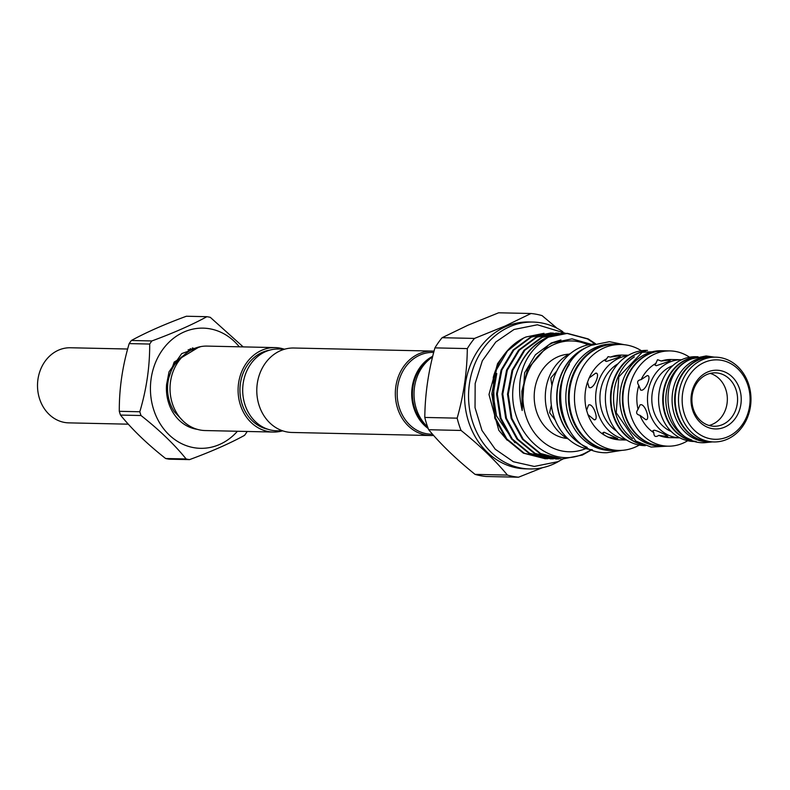 <?xml version="1.0" encoding="UTF-8"?>
<svg xmlns="http://www.w3.org/2000/svg" width="790" height="790" viewBox="0 0 790 790"><rect width="100%" height="100%" fill="white"/><g stroke="black" fill="none" stroke-linecap="round" stroke-linejoin="round"><path stroke-width="1.19" d="M710.25 441.867A42.403 36.251 -88.7 0 1 709.993 441.857L707.396 441.798A42.403 36.251 -88.7 0 1 672.557 406.633A42.403 36.251 -88.7 0 1 695.743 359.746A42.403 36.251 -88.7 0 1 709.262 357.011L711.859 357.07A42.403 36.251 -88.7 0 1 712.116 357.08M709.993 441.857A42.403 36.251 -88.7 0 1 675.154 406.692A42.403 36.251 -88.7 0 1 698.34 359.806A42.403 36.251 -88.7 0 1 711.859 357.07M165.633 458.516A72.117 61.66 91.3 0 0 169.02 459.168L189.531 459.622A72.117 61.66 -88.7 0 1 186.134 458.97L165.633 458.516C147.217 444.01 132.177 429.533 120.495 415.066L141.005 415.52A72.117 61.66 -88.7 0 1 140.383 413.644A72.117 61.66 -88.7 0 1 139.81 411.758L119.3 411.304A72.117 61.66 91.3 0 0 119.873 413.2A72.117 61.66 91.3 0 0 120.495 415.066M237.425 431.261A60.099 51.38 -88.7 0 1 153.615 409.477A60.099 51.38 -88.7 0 1 174.778 337.34A60.099 51.38 -88.7 0 1 239.291 346.81M141.005 415.52C159.412 430.027 174.452 444.503 186.134 458.97M189.531 459.622C211.325 451.594 229.663 443.506 244.544 435.359A72.117 61.66 -88.7 0 0 246.737 432.249M197.174 429.316A41.406 35.392 -88.7 0 1 168.616 402.87A41.406 35.392 -88.7 0 1 166.572 384.621L169.04 371.813L181.71 353.614L200.808 346.603M183.626 355.49A38.058 32.538 91.3 0 0 169.554 401.646A38.058 32.538 91.3 0 0 174.422 411.817L183.221 421.149A37.061 31.689 -88.7 0 1 183.211 421.139M587.177 447.328A53.256 45.524 -88.7 0 1 556.99 397.726A53.256 45.524 -88.7 0 1 586.723 347.264A53.256 45.524 -88.7 0 1 589.399 346.188M592.372 449.767A52.989 45.297 -88.7 0 1 551.252 404.46A52.989 45.297 -88.7 0 1 580.413 347.373A52.989 45.297 -88.7 0 1 594.702 343.986M556.762 371.043L550.758 378.035L551.845 385.016M551.213 405.724L549.623 412.745L555.261 420.102M567.269 438.47A42.235 36.113 -88.7 0 1 534.524 402.337A42.235 36.113 -88.7 0 1 557.78 356.853A42.235 36.113 -88.7 0 1 569.136 354.157M585.815 448.601A55.428 47.38 -88.7 0 1 525.696 415.412A55.428 47.38 -88.7 0 1 553.869 344.519A55.428 47.38 -88.7 0 1 588.106 344.855M591.513 449.678L585.637 452.858C545.278 474 499.586 421.297 516.166 374.302A62.904 53.779 -88.7 0 1 547.766 337.439A62.904 53.779 -88.7 0 1 548.556 337.103L547.816 337.498C523.355 353.495 514.804 377.837 522.17 410.524L521.864 391.248L527.789 368.654L548.527 345.023L552.487 342.919L572 338.851L591.187 344.302M553.405 458.852L551.045 458.852L529.616 453.292L512.285 439.013L500.959 418.187L497.315 393.963L501.848 370.046L513.826 350.069L531.364 337.073L551.084 333.015L553.444 333.133M550.709 333.015L530.613 337.063L513.075 350.059L501.097 370.036L496.555 393.953L500.208 418.167L511.525 438.993L528.856 453.272L550.669 458.852M548.556 337.103L567.506 333.38L588.234 338.93L595.512 343.719M591.848 449.707L582.378 455.05L561.996 459.099L540.558 453.529L523.227 439.26L511.9 418.424L508.256 394.21L512.789 370.293L524.767 350.316L542.305 337.32L562.026 333.262L564.386 333.37M581.618 455.04L588.333 451.525M594.989 343.887L587.474 338.92L566.746 333.36L547.026 337.419C532.203 344.509 521.923 356.803 516.166 374.302M561.65 333.252L541.555 337.3L524.017 350.296L512.038 370.273L507.506 394.19L511.15 418.404L522.476 439.24L539.807 453.509L561.611 459.089M558.876 458.97L556.515 458.98L535.087 453.411L517.756 439.131L506.43 418.305L502.786 394.082L507.318 370.174L519.297 350.197L536.835 337.202L556.555 333.143L558.915 333.252M556.18 333.133L536.084 337.182L518.546 350.177L506.568 370.154L502.035 394.072L505.679 418.285L516.996 439.122L534.336 453.391L556.14 458.97M544.014 333.311L525.923 337.004L523.592 338.061A62.904 53.779 -88.7 0 0 493.266 377.442L494.728 418.048L506.054 438.875L523.385 453.154L545.199 458.723M560.021 460.619A73.46 62.795 -88.7 0 1 553.148 464.214A73.46 62.795 -88.7 0 1 529.725 468.944A73.46 62.795 -88.7 0 1 469.388 408.015A73.46 62.795 -88.7 0 1 509.55 326.793A73.46 62.795 -88.7 0 1 532.974 322.063A73.46 62.795 -88.7 0 1 562.865 331.711M529.725 468.944L525.745 468.855A73.46 62.795 -88.7 0 1 465.409 407.926A73.46 62.795 -88.7 0 1 505.57 326.704A73.46 62.795 -88.7 0 1 528.984 321.974L532.974 322.063M542.424 467.71L518.517 477.209L486.136 476.498A82.14 70.221 -88.7 0 1 475.067 474.375L507.437 475.086C495.202 460.353 479.747 445.481 461.064 430.451A82.14 70.221 -88.7 0 1 457.163 418.157C463.671 395.158 467.058 371.972 467.315 348.597L434.935 347.876A82.14 70.221 -88.7 0 1 442.114 337.705L474.494 338.426L505.136 326.013L531.018 313.502A82.14 70.221 -88.7 0 1 542.088 315.625L557.167 328.344M531.018 313.502L498.638 312.791L467.996 325.194L442.114 337.705M617.336 450.399A53.256 45.524 -88.7 0 1 612.773 450.567L610.176 450.507A53.256 45.524 -88.7 0 1 566.43 406.346A53.256 45.524 -88.7 0 1 595.551 347.452A53.256 45.524 -88.7 0 1 612.527 344.025L615.124 344.084A53.256 45.524 -88.7 0 1 619.676 344.45M612.773 450.567A53.256 45.524 -88.7 0 1 569.027 406.396A53.256 45.524 -88.7 0 1 598.149 347.511A53.256 45.524 -88.7 0 1 615.124 344.084M687.705 440.731A47.647 40.734 -88.7 0 1 683.172 443.101A47.647 40.734 -88.7 0 1 667.985 446.172A47.647 40.734 -88.7 0 1 628.85 406.662A47.647 40.734 -88.7 0 1 654.9 353.969A47.647 40.734 -88.7 0 1 670.088 350.908A47.647 40.734 -88.7 0 1 689.542 357.208M667.985 446.172L662.603 446.054A47.647 40.734 -88.7 0 1 623.458 406.544A47.647 40.734 -88.7 0 1 649.508 353.851A47.647 40.734 -88.7 0 1 664.696 350.79L670.088 350.908M661.25 361.02L657.557 359.687L654.999 365.118L656.273 365.721L666.602 362.205C670.345 360.734 671.184 360.013 669.12 360.052L661.25 361.02A39.066 33.397 -88.7 0 1 671.095 359.509L681.612 359.746A39.066 33.397 -88.7 0 0 669.288 362.264A39.066 33.397 -88.7 0 0 647.918 405.379A39.066 33.397 -88.7 0 0 679.884 437.858L669.367 437.621A39.066 33.397 -88.7 0 1 658.811 435.369L667.767 436.603M670.275 360.279L669.12 360.052M666.612 436.791C672.033 437.937 658.821 430.945 654.16 430.195L652.846 430.757L653.834 432.732C653.903 436.554 655.562 437.433 658.811 435.369M645.756 419.658C650.535 420.566 645.499 404.648 641.006 404.668L640.117 404.845L638.063 409.339C635.664 412.469 636.296 414.464 639.959 415.323L645.756 419.658L646.576 419.51M641.134 379.625C637.421 380.227 636.661 382.172 638.843 385.471L640.552 389.984L641.48 390.221C645.953 390.428 652.046 374.914 647.198 375.615L641.134 379.625A39.066 33.397 -88.7 0 1 656.105 363.281M671.253 431.488A34.721 29.684 -88.7 0 1 651.799 399.098A34.721 29.684 -88.7 0 1 671.184 366.333A34.721 29.684 -88.7 0 1 672.705 365.721M696.197 441.551L693.916 441.501A42.403 36.251 -88.7 0 1 659.077 406.337A42.403 36.251 -88.7 0 1 682.264 359.45A42.403 36.251 -88.7 0 1 695.783 356.715L698.064 356.764M695.911 441.472A42.403 36.251 -88.7 0 1 663.047 405.191A42.403 36.251 -88.7 0 1 686.392 359.539A42.403 36.251 -88.7 0 1 697.777 356.833M695.684 441.403A42.403 36.251 -88.7 0 1 663.521 404.766A42.403 36.251 -88.7 0 1 686.915 359.549A42.403 36.251 -88.7 0 1 697.54 356.892M691.714 439.981A42.403 36.251 -88.7 0 1 665.851 400.925A42.403 36.251 -88.7 0 1 689.512 359.608A42.403 36.251 -88.7 0 1 693.521 358.137M702.152 359.885A42.403 36.251 -88.7 0 1 715.671 357.159A42.403 36.251 -88.7 0 1 750.5 392.324A42.403 36.251 -88.7 0 1 727.313 439.21A42.403 36.251 -88.7 0 1 713.795 441.946A42.403 36.251 -88.7 0 1 678.966 406.771A42.403 36.251 -88.7 0 1 702.152 359.885M713.795 441.946L710.506 441.867A42.403 36.251 -88.7 0 1 675.677 406.702A42.403 36.251 -88.7 0 1 698.864 359.815A42.403 36.251 -88.7 0 1 712.383 357.08L715.671 357.159M704.334 362.413A39.737 33.97 -88.7 0 1 747.982 385.53A39.737 33.97 -88.7 0 1 727.906 436.742A39.737 33.97 -88.7 0 1 684.259 413.624A39.737 33.97 -88.7 0 1 704.334 362.413M724.835 427.064A29.378 25.122 -88.7 0 1 692.563 409.971A29.378 25.122 -88.7 0 1 707.406 372.1A29.378 25.122 -88.7 0 1 739.677 389.194A29.378 25.122 -88.7 0 1 724.835 427.064M722.662 424.536A26.712 22.831 -88.7 0 1 714.14 426.254A26.712 22.831 -88.7 0 1 692.208 404.095A26.712 22.831 -88.7 0 1 706.803 374.569A26.712 22.831 -88.7 0 1 715.325 372.841A26.712 22.831 -88.7 0 1 737.268 395A26.712 22.831 -88.7 0 1 722.662 424.536M709.055 425.464A26.712 22.831 91.3 0 0 712.442 424.309A26.712 22.831 91.3 0 0 727.323 397.765A26.712 22.831 91.3 0 0 710.2 373.403M662.336 446.044A47.647 40.734 -88.7 0 1 662.079 446.044L659.482 445.985A47.647 40.734 -88.7 0 1 620.348 406.475A47.647 40.734 -88.7 0 1 646.398 353.782A47.647 40.734 -88.7 0 1 661.586 350.721L664.183 350.78A47.647 40.734 -88.7 0 1 664.439 350.78M662.079 446.044A47.647 40.734 -88.7 0 1 622.945 406.524A47.647 40.734 -88.7 0 1 648.995 353.841A47.647 40.734 -88.7 0 1 664.183 350.78M642.695 444.691A47.647 40.734 -88.7 0 1 611.055 401.616A47.647 40.734 -88.7 0 1 637.56 353.594A47.647 40.734 -88.7 0 1 644.759 351.274M643.396 444.977A47.647 40.734 -88.7 0 1 610.581 402.337A47.647 40.734 -88.7 0 1 637.046 353.584A47.647 40.734 -88.7 0 1 645.47 351.017M645.361 445.678L645.055 445.669A47.647 40.734 -88.7 0 1 605.92 406.149A47.647 40.734 -88.7 0 1 631.97 353.466A47.647 40.734 -88.7 0 1 647.158 350.404L647.464 350.404M625.947 439.596A42.403 36.251 -88.7 0 1 595.788 402.041A42.403 36.251 -88.7 0 1 619.291 358.058A42.403 36.251 -88.7 0 1 627.803 355.619M639.337 445.066A52.989 45.297 -88.7 0 1 635.476 447.012A52.989 45.297 -88.7 0 1 618.58 450.428A52.989 45.297 -88.7 0 1 575.061 406.485A52.989 45.297 -88.7 0 1 604.034 347.886A52.989 45.297 -88.7 0 1 620.92 344.479A52.989 45.297 -88.7 0 1 641.421 350.75M618.58 450.428L613.297 450.31A52.989 45.297 -88.7 0 1 569.778 406.366A52.989 45.297 -88.7 0 1 598.751 347.778A52.989 45.297 -88.7 0 1 615.637 344.361L620.92 344.479M610.492 357.07L608.102 356.655L605.16 360.872L606.424 361.455L616.783 357.998C620.515 356.507 621.345 355.776 619.281 355.796L610.492 357.07A42.403 36.251 -88.7 0 1 622.155 355.095L628.475 355.233M620.436 356.033L619.281 355.796M604.32 435.132L607.875 437.018L617.731 438.608L604.103 432.229L602.81 432.762L604.32 435.132A42.403 36.251 -88.7 0 1 587.948 414.592L594.199 419.786L595.018 419.638M594.199 419.786C599.027 420.675 593.991 404.747 589.439 404.796L588.55 404.974L586.595 410.316L587.948 414.592M589.152 377.976L587.513 382.153L589.073 387.505L590.002 387.742C594.524 387.979 600.617 372.465 595.719 373.137L589.152 377.976A42.403 36.251 -88.7 0 1 606.829 358.69M282.297 430.915A42.235 36.113 -88.7 0 1 273.261 432.051A42.235 36.113 -88.7 0 1 238.57 397.024A42.235 36.113 -88.7 0 1 261.668 350.326A42.235 36.113 -88.7 0 1 275.127 347.6A42.235 36.113 -88.7 0 1 284.104 349.141M273.261 432.051L205.212 430.55A42.235 36.113 -88.7 0 1 170.512 395.523A42.235 36.113 -88.7 0 1 193.609 348.825A42.235 36.113 -88.7 0 1 207.069 346.099L275.127 347.6M432.545 434.233L431.222 434.204A40.902 34.967 -88.7 0 1 397.627 400.283A40.902 34.967 -88.7 0 1 419.984 355.056A40.902 34.967 -88.7 0 1 433.029 352.419L433.71 352.439M433.601 435.438A42.235 36.113 -88.7 0 1 430.501 435.527A42.235 36.113 -88.7 0 1 395.81 400.49A42.235 36.113 -88.7 0 1 418.897 353.792A42.235 36.113 -88.7 0 1 432.367 351.076A42.235 36.113 -88.7 0 1 434.046 351.155M430.501 435.527L291.964 432.466A42.235 36.113 -88.7 0 1 257.273 397.439A42.235 36.113 -88.7 0 1 280.361 350.73A42.235 36.113 -88.7 0 1 293.831 348.015L432.367 351.076M282.988 430.935L276.757 430.797A40.902 34.967 -88.7 0 1 243.162 396.876A40.902 34.967 -88.7 0 1 265.519 351.649A40.902 34.967 -88.7 0 1 278.564 349.012L284.795 349.15M127.644 349.022L70.448 347.758A37.565 32.114 91.3 0 0 58.47 350.177A37.565 32.114 91.3 0 0 39.5 398.594A37.565 32.114 91.3 0 0 68.789 422.867L128.306 424.181M194.429 348.479L188.079 349.881M428.219 428.526A40.902 34.967 -88.7 0 1 411.797 390.932A40.902 34.967 -88.7 0 1 432.732 356.241M596.578 373.344L595.719 373.137M626.598 440.02L620.288 439.882A42.403 36.251 -88.7 0 1 607.875 437.018M586.595 410.316A42.403 36.251 -88.7 0 1 587.513 382.153M616.536 431.044A38.058 32.538 -88.7 0 1 599.946 397.015A38.058 32.538 -88.7 0 1 618.017 363.756M632.533 438.667A47.647 40.734 -88.7 0 1 634.34 356.843M648.057 375.823L647.198 375.615M638.063 409.339A39.066 33.397 -88.7 0 1 638.843 385.471M653.834 432.732A39.066 33.397 -88.7 0 1 639.959 415.323M461.064 430.451L428.684 429.73C440.919 444.464 456.383 459.346 475.067 474.375M428.684 429.73A82.14 70.221 -88.7 0 1 424.793 417.436L457.163 418.157M434.935 347.876C428.427 370.875 425.05 394.062 424.793 417.436M467.315 348.597A82.14 70.221 -88.7 0 1 474.494 338.426M518.517 477.209A82.14 70.221 -88.7 0 1 507.437 475.086M547.934 458.733L545.574 458.733L524.145 453.164L506.805 438.894L495.488 418.058L491.844 393.845L496.377 369.927L507.427 351.007L523.592 338.061M568.533 439.171A46.58 39.816 -88.7 0 1 545.307 395.81A46.58 39.816 -88.7 0 1 570.419 353.515M581.252 444.336A52.989 45.297 -88.7 0 1 556.713 396.067A52.989 45.297 -88.7 0 1 583.356 348.923M567.951 428.19A53.256 45.524 -88.7 0 1 569.353 364.457M427.617 426.916A42.235 36.113 -88.7 0 1 432.555 356.962M184.386 354.799L172.585 366.521L166.572 384.621M119.3 411.304C119.162 388.749 122.45 366.185 129.175 343.601L149.685 344.055C149.823 366.609 146.535 389.184 139.81 411.758M243.192 346.899L210.288 317.333A72.117 61.66 -88.7 0 0 206.891 316.691C192.019 324.828 173.681 332.916 151.878 340.944L131.377 340.49C146.328 332.313 164.666 324.226 186.391 316.237L206.891 316.691M131.377 340.49A72.117 61.66 91.3 0 0 129.175 343.601M149.685 344.055A72.117 61.66 -88.7 0 1 151.878 340.944M267.928 429.266A40.063 34.256 -88.7 0 1 240.061 393.519A40.063 34.256 -88.7 0 1 262.31 352.35A40.063 34.256 -88.7 0 1 269.676 350.158M427.706 427.153A40.063 34.256 -88.7 0 1 430.333 358.551M522.17 410.524L524.59 372.87L535.413 354.759L551.282 342.978L560.92 339.957M514.902 442.795L496.485 415.905L493.138 394.654L496.772 373.512M191.101 349.022L190.272 348.666M194.054 348.518L192.385 347.926M199.129 346.958L174.185 362.057L166.68 383.693M712.353 441.906L704.255 442.736C663.916 444.178 653.715 372.979 691.833 358.838L706.171 355.944L714.219 357.12M624.248 344.697L609.455 341.685L591.127 345.388C542.384 363.499 555.39 454.526 607.006 452.709L621.918 450.359M562.865 459.109L557.661 461.725L534.287 466.436L513.372 461.735L495.231 449.214L481.979 430.451L475.037 407.68L475.165 383.535L482.344 360.773L495.794 342.011L514.043 329.479L537.417 324.769L565.65 333.35M507.21 440.247L498.786 430.274L488.98 394.496L497.552 363.657L504.356 354.384M551.084 333.015L550.334 333.005M567.506 333.38L566.746 333.36M562.026 333.262L561.275 333.242M556.555 333.143L555.805 333.123M561.996 459.099L561.236 459.079M556.515 458.98L555.765 458.96M551.045 458.852L550.294 458.842M669.466 350.888L642.161 352.31L618.797 376.87L616.24 412.795L635.802 441.047L651.118 447.071L667.362 446.162M545.574 458.733L544.824 458.723"/></g></svg>
